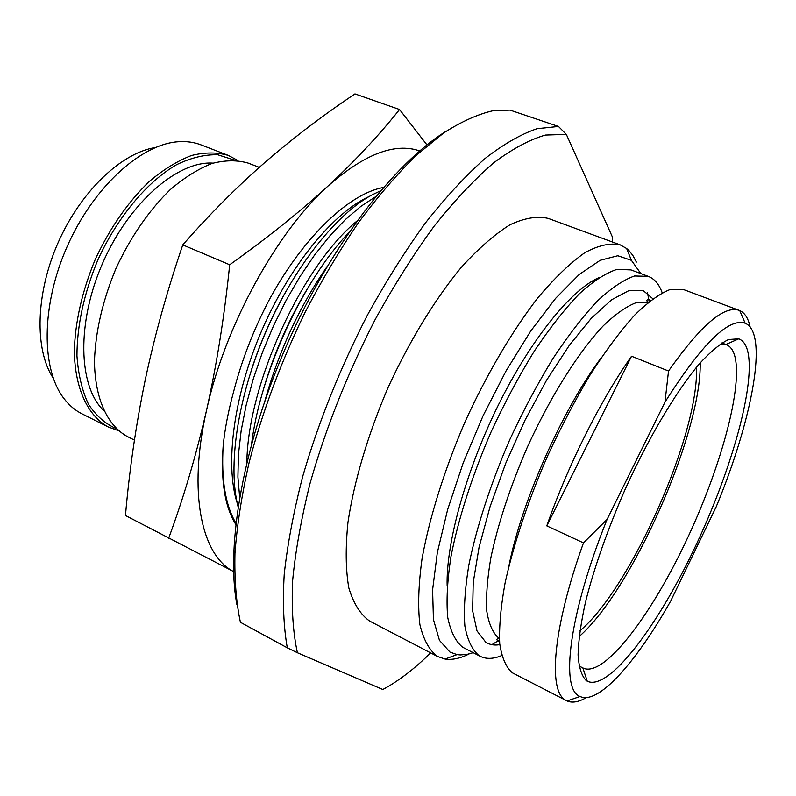 <?xml version="1.0" encoding="UTF-8"?>
<svg xmlns="http://www.w3.org/2000/svg" width="796" height="796" viewBox="0 0 796 796"><rect width="100%" height="100%" fill="white"/><g stroke="black" fill="none" stroke-linecap="round" stroke-linejoin="round"><path stroke-width="1.19" d="M473.172 652.7L467.083 654.392L460.237 654.949L457.023 654.611L449.989 652.093L439.462 640.372L433.432 619.497L432.596 589.886L437.322 552.633L447.66 509.52L463.192 462.944L483.082 415.741L506.107 370.827L530.793 330.947L555.618 298.341L579.16 274.53L600.184 260.302L617.805 255.745L631.417 260.352L640.86 273.595M447.153 585.946C445.86 543.857 465.789 470.963 498.276 405.214C530.763 339.434 571.249 289.605 598.92 277.645M469.152 653.924C460.267 658.421 452.237 660.133 445.064 659.058L437.551 656.491C429.402 650.481 423.512 639.825 419.88 624.532C417.761 606.592 418.477 584.682 422.029 558.792C429.442 517.649 444.427 469.64 465.143 421.591C486.863 374.011 512.345 330.808 537.788 297.913C554.533 278.053 570.215 262.978 584.851 252.69C598.542 245.287 610.313 242.671 620.154 244.85L626.651 248.521L629.119 250.76L632.77 255.317L636.382 262.093M620.154 244.85L548.305 218.432C537.409 215.845 524.663 217.935 510.067 224.721C494.605 234.332 478.247 248.66 460.993 267.695C434.924 299.306 409.353 341.156 388.09 387.533C367.941 434.427 354.011 481.58 347.971 522.305C345.374 548.016 345.663 569.916 348.837 587.995C353.524 603.547 360.459 614.572 369.633 621.069L437.969 656.72M430.636 652.889C414.358 668.948 398.408 681.157 382.796 689.505L297.415 652.75C293.047 632.82 291.445 608.9 292.6 580.961C295.455 550.991 301.296 518.385 310.122 483.132C325.803 428.049 347.464 373.553 375.115 319.664C393.97 285.436 413.602 254.332 434.009 226.343C454.456 200.682 474.366 179.488 493.739 162.782C512.455 148.822 529.688 139.579 545.409 135.061L566.344 134.395L612.542 237.308L612.393 241.994M566.344 134.395L558.474 126.474L536.992 128.713C521.022 134.146 503.669 144.106 484.943 158.593C465.63 175.697 445.869 197.05 425.641 222.661C405.482 250.471 386.09 281.257 367.483 315.007C340.181 368.05 318.599 421.84 302.739 476.366C293.704 511.38 287.545 543.976 284.232 574.165C282.57 602.463 283.595 627.019 287.296 647.835L297.415 652.75M287.296 647.835L240.422 622.283C236.193 602.572 234.372 579.587 234.959 553.329C237.019 525.41 241.705 495.301 249.009 463.003C262.043 412.756 280.739 362.518 305.087 312.301C321.873 280.053 339.713 250.103 358.608 222.462C377.782 196.592 396.925 174.274 416.059 155.499L443.77 132.892C461.521 121.529 477.998 114.127 493.221 110.684L510.017 110.107L558.474 126.474M446.357 131.121C394.687 162.782 331.017 245.069 287.316 343.852C243.626 442.646 225.566 545.101 236.909 604.642M426.954 144.882L399.542 109.51L354.956 93.908C323.703 114.783 293.784 137.539 265.197 162.175C236.75 187.03 209.278 214.602 182.781 244.889C167.09 290.848 154.524 336.061 145.101 380.528C135.887 425.402 129.35 470.406 125.469 515.519L233.596 571.578C201.567 555.329 187.657 492.903 206.632 409.91C196.154 455.392 183.478 498.197 168.613 538.355M399.542 109.51C379.443 134.832 355.533 160.404 327.833 186.214C299.654 212.044 266.939 238.233 229.686 264.769C224.422 316.171 216.741 364.558 206.632 409.91C224.79 326.43 276.351 232.472 327.833 186.214C364.24 154.116 394.846 142.355 419.651 150.922M182.781 244.889L229.686 264.769M383.334 187.518C349.932 193.358 304.162 235.934 269.894 298.57C253.695 329.265 241.536 360.558 233.417 392.458C228.323 411.035 224.92 428.716 223.188 445.521C220.601 480.476 224.78 506.763 235.745 524.365M223.188 445.521C221.119 479.371 225.348 505.231 235.885 523.101M238.064 506.704L237.308 503.49C227.875 461.78 238.76 393.522 266.75 329.803C294.769 266.093 336.678 213.955 371.812 195.02L380.488 190.841M375.603 196.721L360.787 206.413L345.484 219.457L330.012 235.686L314.728 254.829L299.983 276.53L286.152 300.331L273.565 325.683L262.541 352.031L253.327 378.727L246.153 405.174L241.148 430.745L238.402 454.884L237.914 477.093L239.646 496.943M251.616 443.591C260.61 371.632 303.167 280.272 348.708 232.721M327.325 266.222C299.684 306.161 278.918 350.887 265.038 400.368M134.424 440.089L127.42 436.576C107.48 425.741 94.853 398.697 94.465 361.095C95.48 331.375 102.694 300.381 116.117 268.123C130.952 236.492 149.031 210.313 170.334 189.567C184.413 177.568 198.304 168.871 211.995 163.469C225.258 160.046 237.377 159.946 248.352 163.16L259.277 167.379M103.619 410.438C78.237 386.329 76.376 322.241 103.002 262.332C129.43 202.323 178.085 160.583 213 163.14M234.88 160.235L217.805 154.782C204.98 154.364 191.279 157.648 176.682 164.643C147.19 181.627 117.46 217.049 97.808 260.023C83.968 293.485 77.013 325.435 76.943 355.852C78.287 374.618 82.107 390.697 88.416 404.109C95.968 415.661 105.231 423.82 116.186 428.586M228.392 155.449L201.06 144.892C194.045 142.176 186.373 141.131 178.045 141.758C140.842 144.245 93.291 187.239 67.172 246.481C40.914 305.654 41.093 369.752 64.277 398.955C69.411 405.542 75.351 410.517 82.078 413.88L108.276 426.994C88.008 415.99 75.013 388.916 74.317 351.434C75.093 321.823 82.137 291.008 95.44 258.979C110.186 227.596 128.246 201.647 149.638 181.16C163.777 169.309 177.757 160.752 191.577 155.479C204.97 152.175 217.248 152.165 228.392 155.449L237.964 160.533M53.233 378.17C34.407 349.683 35.472 293.724 58.178 242.501C80.804 191.239 121.489 152.812 155.23 147.568M118.485 430.656L108.276 426.994M595.149 280.262L591.975 281.277M594.632 280.64L590.751 282.033M647.486 292.799L649.158 301.565M499.45 640.024L491.838 644.68M480.177 656.292L462.675 647.247C455.601 641.556 450.616 631.596 447.73 617.398C446.228 600.801 447.292 580.612 450.924 556.842C458.217 519.131 472.247 475.321 491.251 431.551C504.674 402.736 519.022 375.941 534.285 351.145C549.688 328.181 564.672 309.087 579.259 293.863C593.249 281.197 605.796 273.038 616.91 269.376L630.969 269.904L648.233 276.351L634.531 275.983C623.636 279.774 611.288 288.082 597.468 300.918C583.04 316.32 568.155 335.594 552.822 358.757C537.589 383.742 523.231 410.726 509.758 439.72C490.625 483.739 476.366 527.738 468.754 565.528C464.914 589.348 463.62 609.527 464.874 626.094C467.511 640.243 472.257 650.113 479.102 655.695L480.177 656.292C486.217 659.287 493.401 659.048 501.709 655.576M648.233 276.351C654.033 278.61 658.441 283.456 661.466 290.888L662.182 292.769M586.324 697.575C578.702 702.052 572.284 703.186 567.07 700.968L512.465 672.859C506.107 667.506 501.868 657.804 499.729 643.775C498.983 627.288 500.744 607.099 505.042 583.219C513.291 545.25 528.037 500.883 547.409 456.347C561.011 426.994 575.389 399.622 590.533 374.239C605.726 350.678 620.392 331.027 634.512 315.266C647.974 302.082 659.914 293.475 670.332 289.426L683.296 289.465L739.136 310.35C724.191 305.127 700.659 325.345 668.531 371.016L664.978 402.139L607.099 519.4C568.951 613.985 559.946 689.764 580.065 696.47C598.313 705.226 636.203 662.202 670.67 601.089L716.251 506.694C752.051 420.119 768.916 332.927 745.155 323.236C728.559 317.574 701.833 343.882 664.978 402.139M566.483 700.689L565.598 700.182C547.857 691.057 552.812 628.004 583.478 542.882L607.099 519.4M745.155 323.236L739.743 310.589C744.24 312.629 747.464 317.116 749.424 324.032L750.18 327.126M747.345 349.832C756.568 382.657 731.245 471.69 693.764 549.857C656.451 628.074 608.363 691.376 587.289 681.217L586.125 680.481C581.568 675.804 578.881 667.267 578.075 654.879C578.463 640.332 580.981 622.542 585.627 601.487C594.363 567.15 607.487 529.887 624.989 489.699C648.621 437.561 676.252 391.184 699.366 363.812C710.48 351.713 720.211 343.613 728.559 339.524L738.728 338.837C742.718 340.31 745.593 343.981 747.345 349.832M546.782 525.887L631.546 356.23C600.91 399.512 567.896 465.272 546.782 525.887L583.478 542.882M631.546 356.23L668.531 371.016M739.743 310.589L739.136 310.35M721.892 342.957L726.39 344.688C730.032 346.151 732.698 349.504 734.409 354.747C743.822 385.363 720.43 469.471 684.928 543.559C649.596 617.716 603.806 677.426 583.319 668.152L581.727 667.167M738.728 338.837L725.882 344.509L720.082 344.161M579.14 636.561C632.094 590.284 701.584 433.163 700.201 362.847M696.45 367.264C699.356 433.362 630.74 588.493 579.876 630.82M237.228 503.142C224.691 464.277 233.765 395.035 262.013 329.932C290.261 264.829 333.832 212.413 369.075 196.552M251.178 370.618C260.212 342.559 271.924 315.922 286.331 290.679M246.859 462.098C247.924 383.284 302.53 265.565 356.906 221.079M261.685 395.552C272.958 354.847 289.605 316.957 311.604 281.884M652.82 298.729L642.959 290.371L629.069 290.51L611.587 299.793L591.269 318.32L569.17 345.564L546.563 380.249L524.922 420.387L505.669 463.451L490.077 506.634L479.083 547.131L473.222 582.493L472.625 610.831L477.013 630.939L485.809 642.273C489.829 644.8 494.495 645.586 499.818 644.641M647.914 302.589L635.835 302.808C626.273 306.51 615.467 314.141 603.408 325.683C578.573 351.892 550.235 396.766 527.141 447.631C510.186 486.873 498.107 523.499 490.903 557.518C487.321 578.453 485.938 596.284 486.754 611.02C488.774 623.676 492.664 632.611 498.415 637.815L499.371 638.412M600.791 358.319C562.016 410.388 521.34 502.336 508.913 566.055M457.023 654.611L445.064 659.058M631.417 260.352L626.651 248.521M650.571 300.44L649.218 299.664C646.621 299.565 646.213 300.51 648.004 302.51M499.381 638.531C496.694 638.541 496.266 639.487 498.087 641.347L499.57 641.825M580.065 696.47L567.07 700.968M582.841 667.894L587.289 681.217M579.01 665.993L581.806 667.396"/></g></svg>
